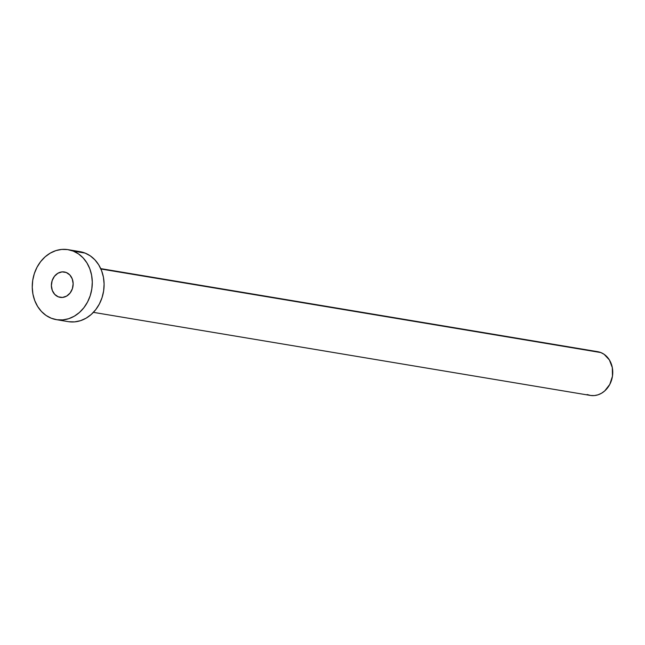 <?xml version="1.0" encoding="UTF-8"?>
<svg xmlns="http://www.w3.org/2000/svg" width="645" height="645" viewBox="0 0 645 645"><rect width="100%" height="100%" fill="white"/><g stroke="black" fill="none" stroke-linecap="round" stroke-linejoin="round"><path stroke-width="0.97" d="M58.292 296.837L62.468 297.442L66.62 296.103L70.103 293.024L72.401 288.67L73.151 283.703L72.248 278.89L69.821 274.955L66.25 272.496A12.86 10.82 99.5 0 1 72.716 287.573A12.86 10.82 99.5 0 1 60.146 297.353A12.86 10.82 99.5 0 1 58.292 296.837A12.86 10.82 99.5 0 1 51.826 281.76A12.86 10.82 99.5 0 1 64.387 271.98A12.86 10.82 99.5 0 1 66.25 272.496L62.065 271.892L57.921 273.23L54.43 276.31L52.14 280.664L51.39 285.622L52.293 290.435L54.72 294.378L58.292 296.837M93.42 312.357L590.328 395.425A22.172 18.665 -80.5 0 0 611.992 378.559A22.172 18.665 -80.5 0 0 600.85 352.565L100.902 268.997L600.85 352.565A22.172 18.665 -80.5 0 0 597.641 351.678L100.733 268.61M56.421 319.662L68.233 321.637A35.483 29.855 -80.5 0 0 102.894 294.652A35.483 29.855 -80.5 0 0 85.059 253.074L73.24 251.099L85.059 253.074A35.483 29.855 -80.5 0 0 79.932 251.647L68.12 249.671A35.483 29.855 99.5 0 1 73.24 251.099A35.483 29.855 99.5 0 1 91.082 292.677A35.483 29.855 99.5 0 1 56.421 319.662A35.483 29.855 99.5 0 1 51.294 318.235A35.483 29.855 99.5 0 1 33.459 276.649A35.483 29.855 99.5 0 1 68.12 249.671M79.391 251.558L85.059 253.074L90.3 255.872L94.92 259.854L98.733 264.861L101.604 270.707L103.418 277.173L104.103 283.994L103.635 290.919L102.031 297.684L99.354 304.021L95.702 309.689L91.227 314.47L86.091 318.187L80.488 320.686L74.643 321.879L68.773 321.718M51.294 318.235L46.053 315.437L41.433 311.454L37.62 306.44L34.749 300.594L32.935 294.136L32.25 287.307L32.718 280.382L34.322 273.625L36.999 267.288L40.651 261.62L45.126 256.831L50.27 253.122L55.865 250.615L61.71 249.422L67.58 249.583L73.24 251.099L78.48 253.896L83.1 257.879L86.922 262.886L89.792 268.731L91.598 275.197L92.291 282.018L91.816 288.944L90.219 295.708L87.535 302.045L83.89 307.713L79.408 312.494L74.272 316.211L68.668 318.711L62.823 319.904L56.962 319.743L51.294 318.235M597.31 351.622L600.85 352.565L604.123 354.315L609.396 359.942L612.323 367.634L612.46 376.228L609.783 384.412L604.704 390.943L601.487 393.265L597.988 394.829L594.335 395.579L590.667 395.474L587.127 394.53"/></g></svg>
